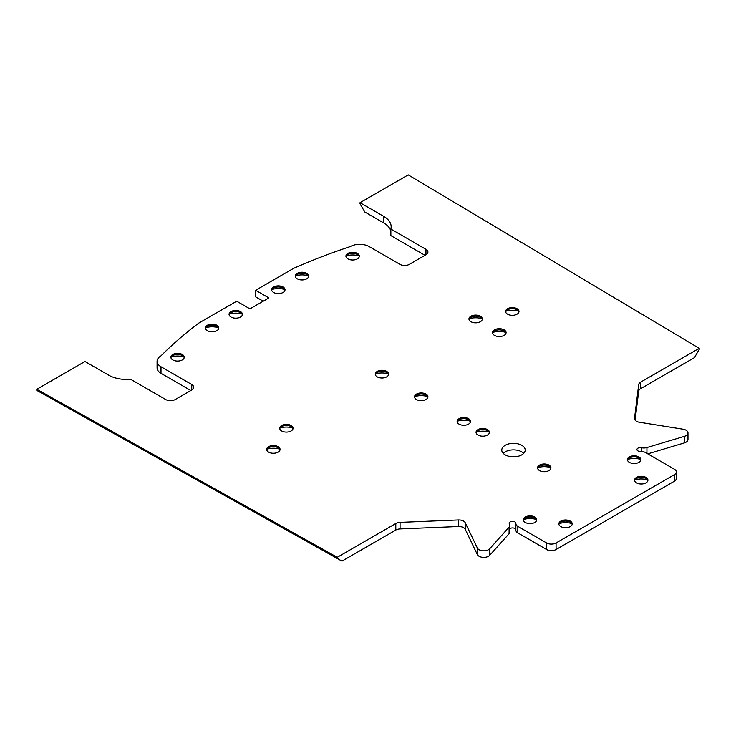 <?xml version="1.0" encoding="UTF-8"?>
<svg xmlns="http://www.w3.org/2000/svg" width="736" height="736" viewBox="0 0 736 736"><rect width="100%" height="100%" fill="white"/><g stroke="black" fill="none" stroke-linecap="round" stroke-linejoin="round"><path stroke-width="1.1" d="M523.425 520.288A6.688 3.864 180 0 1 525.32 518.107A6.688 3.864 180 0 1 531.935 517.132A6.688 3.864 180 0 1 534.787 518.107A6.688 3.864 180 0 1 536.673 520.288M523.793 519.469A13.386 7.728 180 0 1 533.821 518.889A13.386 7.728 180 0 1 536.314 519.469M531.935 516.037A6.688 3.864 0 0 0 523.36 519.745A6.688 3.864 0 0 0 528.172 523.452A6.688 3.864 0 0 0 536.746 519.745A6.688 3.864 0 0 0 531.935 516.037M425.012 255.318L390.862 235.603L390.862 229.043L425.96 249.311A6.688 3.864 0 0 1 427.92 252.043A6.688 3.864 0 0 1 425.96 254.776L409.4 264.334A6.688 3.864 0 0 1 399.933 264.334L369.187 246.578A13.386 7.728 0 0 0 350.253 246.578A512.918 296.13 0 0 0 293.48 268.428L255.631 290.288L268.879 297.933L249.955 308.862L236.707 301.208L198.849 323.067A512.918 296.13 0 0 0 161 355.847A13.386 7.728 0 0 0 157.081 361.312A13.386 7.728 0 0 0 161 366.767L191.756 384.523A6.688 3.864 0 0 1 193.715 387.256A6.688 3.864 0 0 1 191.756 389.988L191.756 384.523M558.909 524.391A6.688 3.864 180 0 1 560.804 522.201A6.688 3.864 180 0 1 567.419 521.226A6.688 3.864 180 0 1 570.271 522.201A6.688 3.864 180 0 1 572.157 524.391M559.277 523.572A13.386 7.728 180 0 1 569.305 522.983A13.386 7.728 180 0 1 571.798 523.572M634.616 480.682A6.688 3.864 180 0 1 636.511 478.492A6.688 3.864 180 0 1 643.126 477.517A6.688 3.864 180 0 1 645.969 478.492A6.688 3.864 180 0 1 647.864 480.682M634.984 479.863A13.386 7.728 180 0 1 645.012 479.274A13.386 7.728 180 0 1 647.496 479.863M627.523 460.193A6.688 3.864 180 0 1 629.409 458.013A6.688 3.864 180 0 1 636.024 457.038A6.688 3.864 180 0 1 638.876 458.013A6.688 3.864 180 0 1 640.771 460.193M627.882 459.374A13.386 7.728 180 0 1 637.91 458.786A13.386 7.728 180 0 1 640.403 459.374M537.62 468.39A6.688 3.864 180 0 1 539.516 466.201A6.688 3.864 180 0 1 546.13 465.226A6.688 3.864 180 0 1 548.973 466.201A6.688 3.864 180 0 1 550.868 468.39M537.988 467.572A13.386 7.728 180 0 1 548.016 466.983A13.386 7.728 180 0 1 550.5 467.572M457.185 421.949A6.688 3.864 180 0 1 459.08 419.768A6.688 3.864 180 0 1 465.695 418.793A6.688 3.864 180 0 1 468.547 419.768A6.688 3.864 180 0 1 470.433 421.949M457.553 421.13A13.386 7.728 180 0 1 467.581 420.55A13.386 7.728 180 0 1 470.074 421.13M476.109 432.878A6.688 3.864 180 0 1 478.004 430.689A6.688 3.864 180 0 1 484.619 429.714A6.688 3.864 180 0 1 487.471 430.689A6.688 3.864 180 0 1 489.357 432.878M476.477 432.06A13.386 7.728 180 0 1 486.505 431.471A13.386 7.728 180 0 1 488.998 432.06M414.607 397.366A6.688 3.864 180 0 1 416.493 395.177A6.688 3.864 180 0 1 423.108 394.202A6.688 3.864 180 0 1 425.96 395.177A6.688 3.864 180 0 1 427.855 397.366M414.966 396.548A13.386 7.728 180 0 1 424.994 395.959A13.386 7.728 180 0 1 427.487 396.548M492.973 332.368A13.386 7.728 180 0 1 503.065 331.77A13.386 7.728 180 0 1 505.623 332.368M492.586 333.215A6.79 3.919 180 0 1 494.491 331.025A6.79 3.919 180 0 1 501.207 330.041A6.79 3.919 180 0 1 504.096 331.025L504.096 331.025A6.79 3.919 180 0 1 506.009 333.215M266.745 449.954A6.688 3.864 180 0 1 268.64 447.764A6.688 3.864 180 0 1 275.255 446.789A6.688 3.864 180 0 1 278.107 447.764A6.688 3.864 180 0 1 279.993 449.954M267.113 449.135A13.386 7.728 180 0 1 277.141 448.546A13.386 7.728 180 0 1 279.634 449.135M279.763 428.775A6.688 3.864 180 0 1 281.649 426.595A6.688 3.864 180 0 1 288.264 425.62A6.688 3.864 180 0 1 291.116 426.595A6.688 3.864 180 0 1 293.011 428.775M280.122 427.956A13.386 7.728 180 0 1 290.15 427.377A13.386 7.728 180 0 1 292.643 427.956M375.332 374.688A6.688 3.864 180 0 1 377.228 372.508A6.688 3.864 180 0 1 383.842 371.533A6.688 3.864 180 0 1 386.685 372.508A6.688 3.864 180 0 1 388.58 374.688M375.7 373.87A13.386 7.728 180 0 1 385.728 373.29A13.386 7.728 180 0 1 388.212 373.87M469.016 319.516A6.688 3.864 180 0 1 470.911 317.326A6.688 3.864 180 0 1 477.526 316.351A6.688 3.864 180 0 1 480.369 317.326A6.688 3.864 180 0 1 482.264 319.516M469.384 318.697A13.386 7.728 180 0 1 479.412 318.108A13.386 7.728 180 0 1 481.896 318.697M505.687 312A6.688 3.864 180 0 1 507.573 309.819A6.688 3.864 180 0 1 514.188 308.844A6.688 3.864 180 0 1 517.04 309.819A6.688 3.864 180 0 1 518.935 312M506.046 311.181A13.386 7.728 180 0 1 516.074 310.601A13.386 7.728 180 0 1 518.567 311.181M346.003 256.689A6.688 3.864 180 0 1 347.889 254.5A6.688 3.864 180 0 1 354.504 253.524A6.688 3.864 180 0 1 357.356 254.5A6.688 3.864 180 0 1 359.251 256.689M346.362 255.861A13.386 7.728 180 0 1 356.39 255.282A13.386 7.728 180 0 1 358.883 255.861M170.936 357.76A6.688 3.864 180 0 1 172.831 355.571A6.688 3.864 180 0 1 179.446 354.596A6.688 3.864 180 0 1 182.289 355.571A6.688 3.864 180 0 1 184.184 357.76M171.304 356.932A13.386 7.728 180 0 1 181.332 356.353A13.386 7.728 180 0 1 183.816 356.932M205.473 328.532A6.688 3.864 180 0 1 207.368 326.342A6.688 3.864 180 0 1 213.983 325.367A6.688 3.864 180 0 1 216.835 326.342A6.688 3.864 180 0 1 218.721 328.532M205.841 327.704A13.386 7.728 180 0 1 215.869 327.124A13.386 7.728 180 0 1 218.362 327.704M229.135 314.87A6.688 3.864 180 0 1 231.021 312.68A6.688 3.864 180 0 1 237.636 311.705A6.688 3.864 180 0 1 240.488 312.68A6.688 3.864 180 0 1 242.383 314.87M229.494 314.051A13.386 7.728 180 0 1 239.522 313.462A13.386 7.728 180 0 1 242.015 314.051M271.713 290.288A6.688 3.864 180 0 1 273.608 288.098A6.688 3.864 180 0 1 280.223 287.123A6.688 3.864 180 0 1 283.075 288.098A6.688 3.864 180 0 1 284.961 290.288M272.081 289.469A13.386 7.728 180 0 1 282.109 288.88A13.386 7.728 180 0 1 284.602 289.469M295.375 276.626A6.688 3.864 180 0 1 297.261 274.445A6.688 3.864 180 0 1 303.876 273.461A6.688 3.864 180 0 1 306.728 274.445A6.688 3.864 180 0 1 308.623 276.626M295.734 275.807A13.386 7.728 180 0 1 305.762 275.218A13.386 7.728 180 0 1 308.255 275.807M504.096 329.857A6.79 3.919 0 0 0 496.699 329.001A6.79 3.919 0 0 0 492.504 332.626A6.79 3.919 0 0 0 494.491 335.395A6.79 3.919 0 0 0 501.897 336.251A6.79 3.919 0 0 0 506.092 332.626A6.79 3.919 0 0 0 504.096 329.857M521.769 445.308A11.712 6.762 0 0 0 509.008 443.845A11.712 6.762 0 0 0 501.777 450.082A11.712 6.762 0 0 0 505.209 454.866A11.712 6.762 0 0 0 517.969 456.329A11.712 6.762 0 0 0 525.2 450.082A11.712 6.762 0 0 0 521.769 445.308M523.728 453.367A11.712 6.762 0 0 0 521.769 451.858A11.712 6.762 0 0 0 503.249 453.367M303.876 272.375A6.688 3.864 0 0 0 295.302 276.083A6.688 3.864 0 0 0 300.113 279.79A6.688 3.864 0 0 0 308.688 276.083A6.688 3.864 0 0 0 303.876 272.375M280.223 286.028A6.688 3.864 0 0 0 271.648 289.736A6.688 3.864 0 0 0 276.46 293.443A6.688 3.864 0 0 0 285.034 289.736A6.688 3.864 0 0 0 280.223 286.028M237.636 310.62A6.688 3.864 0 0 0 229.062 314.327A6.688 3.864 0 0 0 233.873 318.026A6.688 3.864 0 0 0 242.448 314.327A6.688 3.864 0 0 0 237.636 310.62M213.983 324.272A6.688 3.864 0 0 0 205.408 327.98A6.688 3.864 0 0 0 210.22 331.688A6.688 3.864 0 0 0 218.794 327.98A6.688 3.864 0 0 0 213.983 324.272M179.446 353.501A6.688 3.864 0 0 0 170.872 357.208A6.688 3.864 0 0 0 175.674 360.916A6.688 3.864 0 0 0 184.248 357.208A6.688 3.864 0 0 0 179.446 353.501M354.504 252.43A6.688 3.864 0 0 0 345.929 256.137A6.688 3.864 0 0 0 350.741 259.845A6.688 3.864 0 0 0 359.315 256.137A6.688 3.864 0 0 0 354.504 252.43M514.188 307.749A6.688 3.864 0 0 0 505.614 311.457A6.688 3.864 0 0 0 510.425 315.164A6.688 3.864 0 0 0 519 311.457A6.688 3.864 0 0 0 514.188 307.749M477.526 315.256A6.688 3.864 0 0 0 468.952 318.964A6.688 3.864 0 0 0 473.754 322.672A6.688 3.864 0 0 0 482.328 318.964A6.688 3.864 0 0 0 477.526 315.256M383.842 370.438A6.688 3.864 0 0 0 375.268 374.146A6.688 3.864 0 0 0 380.07 377.853A6.688 3.864 0 0 0 388.645 374.146A6.688 3.864 0 0 0 383.842 370.438M288.264 424.525A6.688 3.864 0 0 0 279.689 428.232A6.688 3.864 0 0 0 284.501 431.94A6.688 3.864 0 0 0 293.075 428.232A6.688 3.864 0 0 0 288.264 424.525M275.255 445.694A6.688 3.864 0 0 0 266.68 449.402A6.688 3.864 0 0 0 271.492 453.109A6.688 3.864 0 0 0 280.066 449.402A6.688 3.864 0 0 0 275.255 445.694M423.108 393.116A6.688 3.864 0 0 0 414.534 396.824A6.688 3.864 0 0 0 419.345 400.522A6.688 3.864 0 0 0 427.92 396.824A6.688 3.864 0 0 0 423.108 393.116M465.695 417.698A6.688 3.864 0 0 0 457.12 421.406A6.688 3.864 0 0 0 461.932 425.114A6.688 3.864 0 0 0 470.506 421.406A6.688 3.864 0 0 0 465.695 417.698M484.619 428.628A6.688 3.864 0 0 0 476.045 432.326A6.688 3.864 0 0 0 480.856 436.034A6.688 3.864 0 0 0 489.431 432.326A6.688 3.864 0 0 0 484.619 428.628M546.13 464.14A6.688 3.864 0 0 0 537.556 467.838A6.688 3.864 0 0 0 542.358 471.546A6.688 3.864 0 0 0 550.933 467.838A6.688 3.864 0 0 0 546.13 464.14M636.024 455.943A6.688 3.864 0 0 0 627.449 459.65A6.688 3.864 0 0 0 632.261 463.358A6.688 3.864 0 0 0 640.835 459.65A6.688 3.864 0 0 0 636.024 455.943M643.126 476.431A6.688 3.864 0 0 0 634.552 480.139A6.688 3.864 0 0 0 639.354 483.846A6.688 3.864 0 0 0 647.928 480.139A6.688 3.864 0 0 0 643.126 476.431M567.419 520.131A6.688 3.864 0 0 0 558.845 523.839A6.688 3.864 0 0 0 563.656 527.546A6.688 3.864 0 0 0 572.231 523.839A6.688 3.864 0 0 0 567.419 520.131M676.32 471.942L676.32 478.492A6.688 3.864 0 0 1 674.36 481.224L674.36 474.674A6.688 3.864 0 0 0 676.32 471.942A6.688 3.864 0 0 0 674.36 469.209L645.582 452.594A6.688 3.864 0 0 0 640.476 451.472A3.349 1.932 180 0 1 637.928 450.91A3.349 1.932 180 0 1 636.944 449.54A3.349 1.932 180 0 1 641.479 447.736A6.688 3.864 180 0 0 646.935 447.552L684.37 436.365A6.688 3.864 0 0 0 687.985 432.934A6.688 3.864 0 0 0 683.072 429.208L639.428 422.243A6.688 3.864 0 0 1 634.515 418.526A6.688 3.864 0 0 1 634.533 418.25L638.701 384.597A6.688 3.864 0 0 1 640.642 382.14L699.2 348.33L408.213 174.874L360.033 202.694L383.686 216.347A25.53 14.738 0 0 1 391.166 226.771A25.53 14.738 0 0 1 390.862 229.043M647.772 453.864L684.37 442.916A6.688 3.864 0 0 0 687.985 439.493L687.985 432.934M489.725 555.294A6.688 3.864 0 0 1 483.083 557.364A6.688 3.864 0 0 1 477.333 554.548L465.272 529.35L465.272 522.79L477.333 547.989A6.688 3.864 0 0 0 483.083 550.804A6.688 3.864 0 0 0 489.725 548.743L509.1 527.132L509.1 533.683L489.725 555.294L489.725 548.743M465.272 529.35A6.688 3.864 0 0 0 458.344 526.525L400.062 528.926A6.688 3.864 0 0 0 395.802 530.049L395.802 523.498A6.688 3.864 0 0 1 400.062 522.376L458.344 519.966A6.688 3.864 0 0 1 465.272 522.79M635.113 420.118L638.701 391.156L638.701 384.597M699.2 348.33L699.2 349.425L694.471 357.622L640.642 388.7A6.688 3.864 0 0 0 638.701 391.156M390.862 231.058A25.53 14.738 0 0 0 383.686 222.907L364.762 211.977L360.033 203.78L360.033 202.694M36.8 389.307L337.244 557.308L337.244 558.394L36.8 390.402L36.8 389.307L84.98 361.486L108.643 375.148A25.53 14.738 0 0 0 130.631 379.288L165.729 399.547A6.688 3.864 0 0 0 175.196 399.547L191.756 389.988M157.081 361.312L157.081 367.862A13.386 7.728 0 0 0 161 373.327L161 366.767M190.808 390.54L161 373.327M263.203 301.208L255.631 296.838L255.631 290.288M515.89 529.957A6.688 3.864 0 0 0 515.872 530.178L515.872 523.618A6.688 3.864 0 0 1 515.89 523.406A3.349 1.932 0 0 0 515.89 523.296A3.349 1.932 0 0 0 514.915 521.925A3.349 1.932 0 0 0 511.262 521.511A3.349 1.932 0 0 0 509.202 523.296A3.349 1.932 0 0 0 509.422 523.986A6.688 3.864 180 0 1 509.855 525.357A6.688 3.864 180 0 1 509.1 527.132M515.872 529.662A3.349 1.932 0 0 0 514.915 528.485A3.349 1.932 0 0 0 509.855 528.706M509.855 525.357L509.855 531.907A6.688 3.864 180 0 1 509.1 533.683M515.872 523.618A6.688 3.864 0 0 0 517.831 526.35L546.609 542.966A6.688 3.864 0 0 0 556.076 542.966L674.36 474.674M515.872 530.178A6.688 3.864 0 0 0 517.831 532.91L546.609 549.516A6.688 3.864 0 0 0 556.076 549.516L556.076 542.966M674.36 481.224L556.076 549.516M337.244 557.308L395.802 523.498M337.244 558.394L341.973 561.126L395.802 530.049M36.8 390.402L341.973 561.126M684.37 442.916L684.37 436.365M477.333 554.548L477.333 547.989M634.533 418.802L634.533 418.25M458.344 526.525L458.344 519.966M400.062 528.926L400.062 522.376M640.642 388.7L640.642 382.14M383.686 222.907L383.686 216.347M425.96 254.776L425.96 249.311M646.935 447.552L646.935 453.376M641.479 447.736L641.479 451.481M517.831 532.91L517.831 526.35M546.609 549.516L546.609 542.966"/></g></svg>
